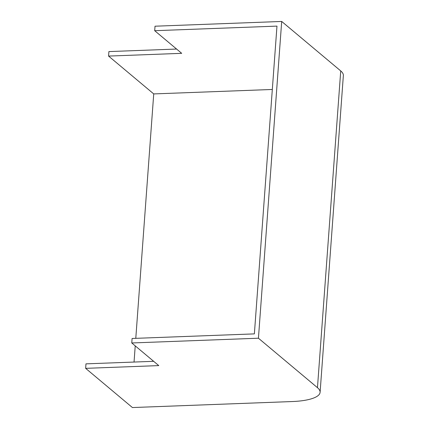 <?xml version="1.0" encoding="UTF-8"?>
<svg xmlns="http://www.w3.org/2000/svg" width="429" height="429" viewBox="0 0 429 429"><rect width="100%" height="100%" fill="white"/><g stroke="black" fill="none" stroke-linecap="round" stroke-linejoin="round"><path stroke-width="0.64" d="M131.762 342.969L158.768 365.599L85.644 368.35L132.422 407.55L292.267 401.544A42.702 12.092 -175.8 0 0 320.098 392.304A42.702 12.092 -175.8 0 0 317.465 387.677L258.435 338.213L131.762 342.969L132.094 338.476L254.37 333.885L276.973 26.11L154.697 30.7L181.703 53.33L108.575 56.081L153.732 93.919L272.318 89.468M108.575 56.081L108.902 51.587L176.582 49.045M85.644 368.35L85.972 363.856L153.652 361.315M134.041 362.049L135.232 345.876M135.784 338.336L153.732 93.919M258.435 338.213L281.697 21.45L155.025 26.207L154.697 30.7M320.098 392.304L343.356 75.547A42.702 12.092 -175.8 0 0 340.728 70.919L281.697 21.45M317.465 387.677L340.728 70.919"/></g></svg>
